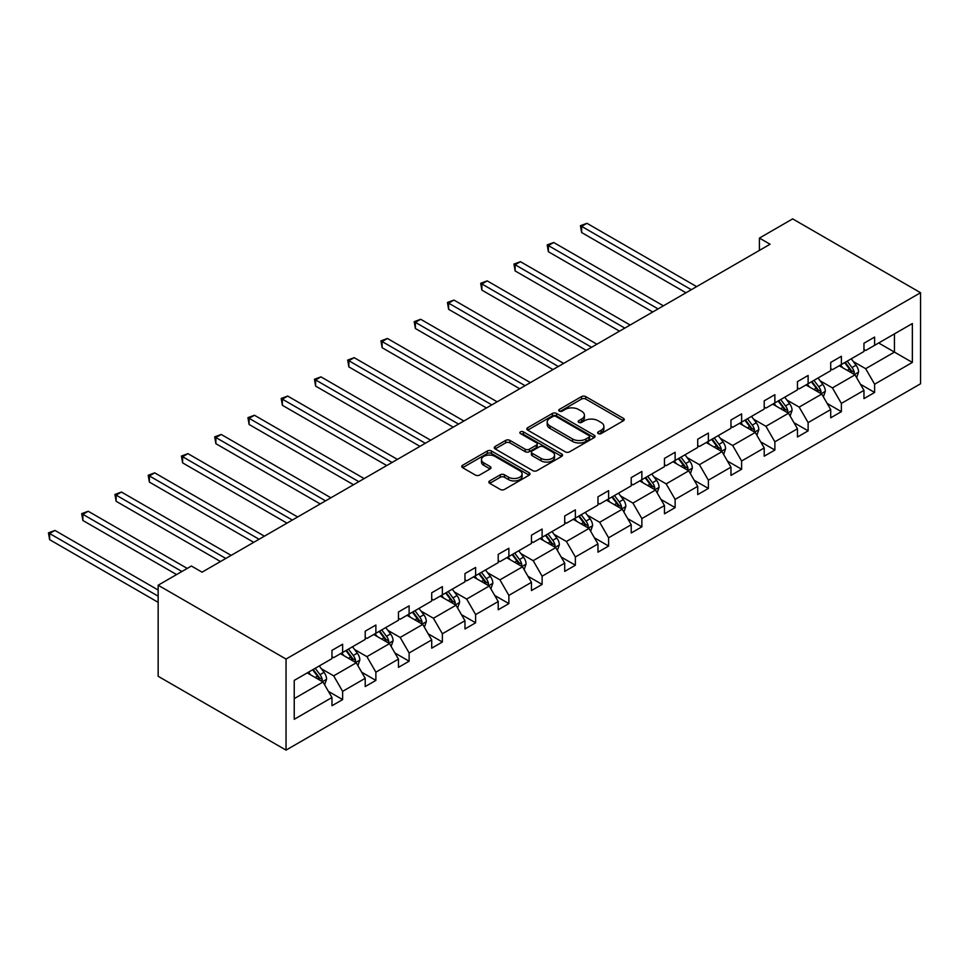 <?xml version="1.0" encoding="UTF-8"?>
<svg xmlns="http://www.w3.org/2000/svg" width="969" height="969" viewBox="0 0 969 969"><rect width="100%" height="100%" fill="white"/><g stroke="black" fill="none" stroke-linecap="round" stroke-linejoin="round"><path stroke-width="1.45" d="M598.236 433.591A2.071 1.199 0 0 0 601.168 433.591L623.394 420.752A2.955 1.708 0 0 0 624.266 419.553A2.955 1.708 0 0 0 623.394 418.342L585.736 396.6A2.955 1.708 0 0 0 581.557 396.6L559.319 409.439A2.071 1.199 0 0 0 558.713 410.275A2.071 1.199 0 0 0 559.319 411.122A2.071 1.199 0 0 0 562.25 411.122L565.133 409.463A9.472 5.463 0 0 1 578.517 409.463L581.654 411.28A9.472 5.463 0 0 1 584.428 415.144A9.472 5.463 0 0 1 581.654 419.008L578.784 420.667A2.071 1.199 0 0 0 578.178 421.515A2.071 1.199 0 0 0 578.784 422.363A2.071 1.199 0 0 0 581.715 422.363L584.586 420.691A9.472 5.463 0 0 1 597.982 420.691L601.119 422.508A9.472 5.463 0 0 1 603.893 426.372A9.472 5.463 0 0 1 601.119 430.236L598.236 431.895A2.071 1.199 0 0 0 597.631 432.743A2.071 1.199 0 0 0 598.236 433.591L598.236 431.895M489.708 480.903A2.955 1.708 0 0 0 488.848 482.114A2.955 1.708 0 0 0 489.708 483.325L500.27 489.43A2.955 1.708 0 0 0 504.461 489.43L529.147 475.173A2.955 1.708 0 0 0 530.007 473.962A2.955 1.708 0 0 0 529.147 472.751L491.489 451.009A2.955 1.708 0 0 0 487.298 451.009L462.613 465.265A2.955 1.708 0 0 0 461.753 466.477A2.955 1.708 0 0 0 462.613 467.688L475.379 475.052A2.955 1.708 0 0 0 479.558 475.052L490.132 468.948A2.955 1.708 0 0 0 490.992 467.748A2.955 1.708 0 0 0 490.132 466.537L483.797 462.879A7.909 4.566 0 0 1 481.484 459.645A7.909 4.566 0 0 1 486.365 455.43A7.909 4.566 0 0 1 494.989 456.423L519.784 470.728A7.909 4.566 0 0 1 522.097 473.962A7.909 4.566 0 0 1 517.216 478.189A7.909 4.566 0 0 1 508.592 477.196L504.461 474.81A2.955 1.708 0 0 0 500.27 474.81L489.708 480.903L489.708 483.325M920.55 292.723L792.666 218.885L759.417 238.083L770.076 244.236L202.061 572.17L191.402 566.017L158.153 585.215L286.037 659.053L920.55 292.723L920.55 383.785L286.037 750.115L286.037 659.053M565.339 451.857A2.955 1.708 0 0 0 569.518 451.857L594.215 437.613A2.955 1.708 0 0 0 595.075 436.401A2.955 1.708 0 0 0 594.215 435.19L556.557 413.448A2.955 1.708 0 0 0 552.366 413.448L527.681 427.704A2.955 1.708 0 0 0 526.809 428.916A2.955 1.708 0 0 0 527.681 430.115L565.339 451.857M521.286 434.039A2.071 1.199 0 0 1 523.393 434.33L561.645 456.411L536.996 470.643A2.955 1.708 0 0 1 532.805 470.643L495.147 448.901L495.147 446.479A2.955 1.708 0 0 0 494.287 447.69A2.955 1.708 0 0 0 495.147 448.901M495.147 446.479L505.709 440.386A2.955 1.708 0 0 1 509.9 440.386L525.174 449.204A2.955 1.708 0 0 0 529.353 449.204L536.366 445.159A2.955 1.708 0 0 0 537.226 443.947A2.955 1.708 0 0 0 536.366 442.736L520.462 433.555A2.071 1.199 0 0 1 519.856 432.719A2.071 1.199 0 0 1 521.14 431.605A2.071 1.199 0 0 1 523.393 431.871L561.681 453.976A2.955 1.708 0 0 1 562.541 455.176A2.955 1.708 0 0 1 561.681 456.387L561.681 453.976M294.237 680.408L331.967 658.617L331.967 650.381L342.626 644.228L342.626 652.464L365.216 639.431L365.216 631.182L375.875 625.029L375.875 633.278L398.465 620.233L398.465 611.984L409.124 605.831L409.124 614.08L431.714 601.034L431.714 592.786L442.373 586.633L442.373 594.881L464.963 581.836L464.963 573.587L475.622 567.434L475.622 575.683L498.211 562.638L498.211 554.389L508.87 548.236L508.87 556.485L531.46 543.439L531.46 535.203L542.119 529.05L542.119 537.286L564.709 524.241L564.709 516.005L575.368 509.851L575.368 518.088L597.97 505.055L597.97 496.806L608.617 490.653L608.617 498.902L631.219 485.857L631.219 477.608L641.866 471.455L641.866 479.703L664.468 466.658L664.468 458.41L675.127 452.257L675.127 460.505L697.716 447.46L697.716 439.211L708.375 433.058L708.375 441.307L730.965 428.262L730.965 420.013L741.624 413.872L741.624 422.109L764.214 409.063L764.214 400.827L774.873 394.674L774.873 402.91L797.463 389.865L797.463 381.629L808.122 375.475L808.122 383.724L830.712 370.679L830.712 362.43L841.371 356.277L841.371 364.526L863.96 351.481L863.96 343.232L874.619 337.079L874.619 345.327L912.35 323.549L912.35 362.43L874.619 384.208L874.619 392.457L863.96 398.61L863.96 390.362L841.371 403.407L841.371 411.655L830.712 417.809L830.712 409.56L808.122 422.605L808.122 430.854L797.463 437.007L797.463 428.758L774.873 441.803L774.873 450.04L764.214 456.193L764.214 447.957L741.624 461.002L741.624 469.238L730.965 475.391L730.965 467.155L708.375 480.188L708.375 488.437L697.716 494.59L697.716 486.341L675.127 499.386L675.127 507.635L664.468 513.788L664.468 505.539L641.866 518.585L641.866 526.833L631.219 532.986L631.219 524.738L608.617 537.783L608.617 546.031L597.97 552.185L597.97 543.936L575.368 556.981L575.368 565.23L564.709 571.383L564.709 563.134L542.119 576.18L542.119 584.416L531.46 590.569L531.46 582.333L508.87 595.378L508.87 603.614L498.211 609.767L498.211 601.531L475.622 614.564L475.622 622.813L464.963 628.966L464.963 620.717L442.373 633.762L442.373 642.011L431.714 648.164L431.714 639.915L409.124 652.961L409.124 661.209L398.465 667.362L398.465 659.114L375.875 672.159L375.875 680.408L365.216 686.561L365.216 678.312L342.626 691.357L342.626 699.594L331.967 705.747L331.967 697.51L294.237 719.289L294.237 680.408M340.494 653.7L356.265 662.808L333.675 675.853L321.333 668.731M333.675 675.853L342.626 691.357M356.265 662.808L365.216 678.312M331.967 656.655L333.675 657.636L342.626 652.464M373.743 634.501L389.514 643.61L366.924 656.655L354.581 649.533M366.924 656.655L375.875 672.159M389.514 643.61L398.465 659.114M365.216 637.457L366.924 638.438L375.875 633.278M406.992 615.303L422.763 624.411L400.173 637.457L387.83 630.334M400.173 637.457L409.124 652.961M422.763 624.411L431.714 639.915M398.465 618.258L400.173 619.239L409.124 614.08M440.241 596.105L456.011 605.213L433.422 618.258L421.079 611.136M433.422 618.258L442.373 633.762M456.011 605.213L464.963 620.717M431.714 599.06L433.422 600.053L442.373 594.881M473.49 576.918L489.26 586.015L466.67 599.06L454.34 591.938M466.67 599.06L475.622 614.564M489.26 586.015L498.211 601.531M464.963 579.862L466.67 580.855L475.622 575.683M506.739 557.72L522.509 566.829L499.919 579.862L487.589 572.74M499.919 579.862L508.87 595.378M522.509 566.829L531.46 582.333M498.211 560.676L499.919 561.657L508.87 556.485M539.987 538.522L555.758 547.63L533.168 560.676L520.837 553.553M533.168 560.676L542.119 576.18M555.758 547.63L564.709 563.134M531.46 541.477L533.168 542.458L542.119 537.286M573.236 519.323L589.007 528.432L566.417 541.477L554.086 534.355M566.417 541.477L575.368 556.981M589.007 528.432L597.97 543.936M564.709 522.279L566.417 523.26L575.368 518.088M606.485 500.125L622.268 509.234L599.666 522.279L587.335 515.157M599.666 522.279L608.617 537.783M622.268 509.234L631.219 524.738M597.97 503.081L599.666 504.062L608.617 498.902M639.734 480.927L655.516 490.035L632.914 503.081L620.584 495.958M632.914 503.081L641.866 518.585M655.516 490.035L664.468 505.539M631.219 483.882L632.914 484.863L641.866 479.703M672.995 461.741L688.765 470.837L666.163 483.882L653.833 476.76M666.163 483.882L675.127 499.386M688.765 470.837L697.716 486.341M664.468 464.684L666.163 465.677L675.127 460.505M706.244 442.542L722.014 451.639L699.424 464.684L687.082 457.562M699.424 464.684L708.375 480.188M722.014 451.639L730.965 467.155M697.716 445.486L699.424 446.479L708.375 441.307M739.492 423.344L755.263 432.453L732.673 445.498L720.33 438.363M732.673 445.498L741.624 461.002M755.263 432.453L764.214 447.957M730.965 426.299L732.673 427.281L741.624 422.109M772.741 404.146L788.512 413.254L765.922 426.299L753.579 419.177M765.922 426.299L774.873 441.803M788.512 413.254L797.463 428.758M764.214 407.101L765.922 408.082L774.873 402.91M805.99 384.947L821.76 394.056L799.171 407.101L786.828 399.979M799.171 407.101L808.122 422.605M821.76 394.056L830.712 409.56M797.463 387.903L799.171 388.884L808.122 383.724M839.239 365.749L855.009 374.858L832.419 387.903L820.077 380.781M832.419 387.903L841.371 403.407M855.009 374.858L863.96 390.362M830.712 368.704L832.419 369.686L841.371 364.526M878.665 342.99L894.435 352.098L865.668 368.704L853.326 361.582M865.668 368.704L874.619 384.208M912.35 362.43L894.435 352.098L894.435 333.881L912.35 323.549M158.153 585.215L158.153 676.277L286.037 750.115M759.417 238.083L759.417 250.39M863.96 349.506L865.668 350.499L874.619 345.327M294.237 698.613L323.016 682.006L307.246 672.898M323.016 682.006L331.967 697.51M860.448 384.269L874.619 392.457M827.199 403.467L841.371 411.655M793.95 422.666L808.122 430.854M760.701 441.864L774.873 450.04M727.44 461.062L741.624 469.238M694.192 480.261L708.375 488.437M660.943 499.447L675.127 507.635M627.694 518.645L641.866 526.833M594.445 537.843L608.617 546.031M561.196 557.042L575.368 565.23M527.948 576.24L542.119 584.416M494.699 595.438L508.87 603.614M461.45 614.637L475.622 622.813M428.201 633.823L442.373 642.011M394.952 653.021L409.124 661.209M361.703 672.22L375.875 680.408M328.455 691.418L342.626 699.594M599.06 433.882L601.119 432.695A9.472 5.463 0 0 0 603.893 428.831L603.893 426.372M584.428 415.144L584.428 417.603A9.472 5.463 0 0 1 581.654 421.467L579.607 422.654M623.358 420.776L585.736 399.058A2.955 1.708 0 0 0 581.557 399.058L560.155 411.413M594.167 437.625L556.557 415.907A2.955 1.708 0 0 0 552.366 415.907L527.717 430.139M588.982 437.249A2.071 1.199 0 0 0 589.588 436.401A2.071 1.199 0 0 0 588.982 435.553L555.927 416.464A2.071 1.199 0 0 0 552.996 416.464L549.968 418.22A9.472 5.463 0 0 0 547.194 422.084A9.472 5.463 0 0 0 549.968 425.948L572.558 438.993A9.472 5.463 0 0 0 585.942 438.993L588.982 437.249L588.982 439.708A2.071 1.199 0 0 0 589.588 438.86L589.588 436.401M547.194 422.084L547.194 424.543A9.472 5.463 0 0 0 549.968 428.407L549.968 425.948M588.982 439.708L585.942 441.452A9.472 5.463 0 0 1 572.558 441.452L549.968 428.407M495.183 448.926L505.709 442.845L505.709 440.386M537.226 443.947L537.226 446.406A2.955 1.708 0 0 1 536.366 447.617L529.353 451.663A2.955 1.708 0 0 1 525.174 451.663L509.9 442.845A2.955 1.708 0 0 0 505.709 442.845M541.017 458.349A7.909 4.566 0 0 0 549.641 459.342A7.909 4.566 0 0 0 554.534 455.115A7.909 4.566 0 0 0 552.209 451.893L543.476 446.842A2.955 1.708 0 0 0 539.297 446.842L532.284 450.888A2.955 1.708 0 0 0 531.412 452.099A2.955 1.708 0 0 0 532.284 453.31L541.017 458.349L541.017 460.808A7.909 4.566 0 0 0 549.641 461.801A7.909 4.566 0 0 0 554.534 457.586L554.534 455.115M531.412 452.099L531.412 454.558A2.955 1.708 0 0 0 532.284 455.769L532.284 453.31M541.017 460.808L532.284 455.769M522.097 473.962L522.097 476.421A7.909 4.566 0 0 1 517.216 480.648A7.909 4.566 0 0 1 508.592 479.655L504.461 477.269A2.955 1.708 0 0 0 500.27 477.269L489.745 483.349M481.484 459.645L481.484 462.116A7.909 4.566 0 0 0 483.797 465.338L483.797 462.879M490.084 468.972L483.797 465.338M529.147 472.751L529.147 475.173L491.489 453.48A2.955 1.708 0 0 0 487.298 453.48L462.661 467.7M856.632 377.668L858.595 371.999A7.982 4.615 -120 0 0 856.039 365.204L851.254 358.809M842.679 367.736L840.595 364.962M696.65 286.63L586.948 223.294L581.618 226.371L581.618 232.524L685.991 292.783M853.834 374.179L854.283 372.338A7.982 4.615 -120 0 0 851.993 367.542L847.209 361.146M845.21 362.309L850.467 369.334A4.07 2.35 60 0 1 851.206 370.57L854.283 372.338M844.653 362.624L849.438 369.019A7.982 4.615 60 0 1 851.424 372.786M581.618 232.524L580.443 225.692L691.321 289.707M580.443 225.692L586.948 223.294M823.384 396.866L825.346 391.197A7.982 4.615 -120 0 0 822.79 384.402L818.006 378.007M809.418 386.934L807.347 384.16M663.402 305.829L553.699 242.492L548.369 245.569L548.369 251.722L652.743 311.982M820.586 393.378L821.034 391.537A7.982 4.615 -120 0 0 818.744 386.74L813.96 380.345M811.949 381.507L817.218 388.533A4.07 2.35 60 0 1 817.957 389.768L821.034 391.537M811.404 381.822L816.189 388.218A7.982 4.615 60 0 1 818.175 391.985M548.369 251.722L547.194 244.891L658.072 308.905M547.194 244.891L553.699 242.492M790.135 416.052L792.085 410.396A7.982 4.615 -120 0 0 789.541 403.588L784.757 397.205M776.169 406.132L774.098 403.358M630.153 325.027L520.45 261.691L515.12 264.767L515.12 270.92L619.494 331.168M787.337 412.576L787.773 410.735A7.982 4.615 -120 0 0 785.496 405.938L780.711 399.543M778.701 400.706L783.969 407.731A4.07 2.35 60 0 1 784.708 408.966L787.773 410.735M778.143 401.021L782.94 407.404A7.982 4.615 60 0 1 784.926 411.183M515.12 270.92L513.945 264.089L624.823 328.103M513.945 264.089L520.45 261.691M756.886 435.251L758.836 429.594A7.982 4.615 -120 0 0 756.292 422.787L751.508 416.404M742.92 425.33L740.849 422.557M596.892 344.213L487.201 280.877L481.872 283.953L481.872 290.106L586.245 350.366M754.076 431.762L754.524 429.933A7.982 4.615 -120 0 0 752.247 425.125L747.462 418.741M745.452 419.892L750.721 426.929A4.07 2.35 60 0 1 751.459 428.165L754.524 429.933M744.895 420.219L749.679 426.602A7.982 4.615 60 0 1 751.678 430.381M481.872 290.106L480.697 283.287L591.574 347.29M480.697 283.287L487.201 280.877M723.637 454.449L725.587 448.792A7.982 4.615 -120 0 0 723.044 441.985L718.259 435.602M709.671 444.517L707.6 441.755M563.643 363.411L453.952 300.075L448.623 303.152L448.623 309.305L552.996 369.564M720.827 450.96L721.275 449.132A7.982 4.615 -120 0 0 718.998 444.323L714.201 437.94M712.203 439.09L717.472 446.128A4.07 2.35 60 0 1 718.211 447.363L721.275 449.132M711.646 439.417L716.43 445.801A7.982 4.615 60 0 1 718.429 449.58M448.623 309.305L447.448 302.473L558.326 366.488M447.448 302.473L453.952 300.075M690.376 473.647L692.338 467.991A7.982 4.615 -120 0 0 689.795 461.183L685.01 454.8M676.423 463.715L674.351 460.953M530.394 382.61L420.691 319.273L415.374 322.35L415.374 328.503L519.747 388.763M687.578 470.159L688.026 468.33A7.982 4.615 -120 0 0 685.737 463.521L680.953 457.138M678.954 458.289L684.223 465.314A4.07 2.35 60 0 1 684.962 466.561L688.026 468.33M678.397 458.616L683.181 464.999A7.982 4.615 60 0 1 685.18 468.766M415.374 328.503L414.199 321.672L525.065 385.686M414.199 321.672L420.691 319.273M657.127 492.846L659.09 487.177A7.982 4.615 -120 0 0 656.546 480.382L651.762 473.998M643.174 482.913L641.103 480.139M497.145 401.808L387.443 338.472L382.113 341.548L382.113 347.701L486.486 407.961M654.329 489.357L654.778 487.528A7.982 4.615 -120 0 0 652.488 482.719L647.704 476.336M645.705 477.487L650.974 484.512A4.07 2.35 60 0 1 651.713 485.748L654.778 487.528M645.148 477.802L649.933 484.197A7.982 4.615 60 0 1 651.931 487.964M382.113 347.701L380.95 340.87L491.816 404.885M380.95 340.87L387.443 338.472M623.879 512.044L625.841 506.375A7.982 4.615 -120 0 0 623.297 499.58L618.513 493.185M609.925 502.112L607.854 499.338M463.897 421.006L354.194 357.67L348.864 360.747L348.864 366.9L453.238 427.159M621.081 508.555L621.529 506.714A7.982 4.615 -120 0 0 619.239 501.918L614.455 495.522M612.456 496.685L617.725 503.71A4.07 2.35 60 0 1 618.464 504.946L621.529 506.714M611.899 497L616.684 503.396A7.982 4.615 60 0 1 618.67 507.162M348.864 366.9L347.701 360.068L458.567 424.083M347.701 360.068L354.194 357.67M590.63 531.242L592.592 525.573A7.982 4.615 -120 0 0 590.048 518.778L585.264 512.383M576.676 521.31L574.605 518.536M430.648 440.205L320.945 376.868L315.615 379.945L315.615 386.098L419.989 446.358M587.832 527.754L588.28 525.913A7.982 4.615 -120 0 0 585.991 521.116L581.206 514.721M579.208 515.883L584.477 522.909A4.07 2.35 60 0 1 585.215 524.144L588.28 525.913M578.65 516.198L583.435 522.594A7.982 4.615 60 0 1 585.421 526.361M315.615 386.098L314.453 379.267L425.318 443.281M314.453 379.267L320.945 376.868M557.381 550.428L559.343 544.772A7.982 4.615 -120 0 0 556.8 537.965L552.003 531.581M543.427 540.508L541.356 537.734M397.399 459.391L287.696 396.067L282.367 399.143L282.367 405.284L386.74 465.544M554.583 546.952L555.031 545.111A7.982 4.615 -120 0 0 552.742 540.302L547.957 533.919M545.959 535.07L551.228 542.107A4.07 2.35 60 0 1 551.967 543.343L555.031 545.111M545.402 535.397L550.186 541.78A7.982 4.615 60 0 1 552.173 545.559M282.367 405.284L281.192 398.465L392.07 462.467M281.192 398.465L287.696 396.067M524.132 569.627L526.094 563.97A7.982 4.615 -120 0 0 523.539 557.163L518.754 550.78M510.178 559.707L508.107 556.933M364.15 478.589L254.447 415.253L249.118 418.329L249.118 424.483L353.491 484.742M521.334 566.138L521.782 564.309A7.982 4.615 -120 0 0 519.493 559.501L514.709 553.117M512.71 554.268L517.979 561.305A4.07 2.35 60 0 1 518.718 562.541L521.782 564.309M512.153 554.595L516.937 560.978A7.982 4.615 60 0 1 518.924 564.757M249.118 424.483L247.943 417.651L358.821 481.666M247.943 417.651L254.447 415.253M490.883 588.825L492.846 583.168A7.982 4.615 -120 0 0 490.29 576.361L485.505 569.978M476.93 578.893L474.846 576.131M330.901 497.787L221.198 434.451L215.869 437.528L215.869 443.681L320.242 503.941M488.085 585.337L488.533 583.508A7.982 4.615 -120 0 0 486.244 578.699L481.46 572.316M479.461 573.466L484.73 580.504A4.07 2.35 60 0 1 485.469 581.739L488.533 583.508M478.904 573.793L483.688 580.177A7.982 4.615 60 0 1 485.675 583.956M215.869 443.681L214.694 436.849L325.572 500.864M214.694 436.849L221.198 434.451M457.634 608.023L459.597 602.367A7.982 4.615 -120 0 0 457.041 595.56L452.257 589.176M443.681 598.091L441.598 595.329M297.653 516.986L187.95 453.649L182.62 456.726L182.62 462.879L286.994 523.139M454.836 604.535L455.285 602.706A7.982 4.615 -120 0 0 452.995 597.897L448.211 591.514M446.212 592.665L451.481 599.69A4.07 2.35 60 0 1 452.22 600.925L455.285 602.706M445.655 592.992L450.44 599.375A7.982 4.615 60 0 1 452.426 603.142M182.62 462.879L181.445 456.048L292.323 520.062M181.445 456.048L187.95 453.649M424.386 627.222L426.348 621.553A7.982 4.615 -120 0 0 423.792 614.758L419.008 608.362M410.432 617.289L408.349 614.516M264.404 536.184L154.701 472.848L149.371 475.924L149.371 482.077L253.745 542.337M421.588 623.733L422.036 621.904A7.982 4.615 -120 0 0 419.747 617.096L414.962 610.712M412.964 611.863L418.22 618.888A4.07 2.35 60 0 1 418.959 620.124L422.036 621.904M412.406 612.178L417.191 618.573A7.982 4.615 60 0 1 419.177 622.34M149.371 482.077L148.196 475.246L259.074 539.261M148.196 475.246L154.701 472.848M391.137 646.42L393.099 640.751A7.982 4.615 -120 0 0 390.543 633.956L385.759 627.561M377.183 636.488L375.1 633.714M231.155 555.382L121.452 492.046L116.123 495.123L116.123 501.276L220.496 561.535M388.339 642.931L388.787 641.09A7.982 4.615 -120 0 0 386.498 636.294L381.713 629.898M379.715 631.061L384.972 638.086A4.07 2.35 60 0 1 385.71 639.322L388.787 641.09M379.158 631.376L383.942 637.772A7.982 4.615 60 0 1 385.928 641.539M116.123 501.276L114.948 494.444L225.825 558.459M114.948 494.444L121.452 492.046M357.888 665.606L359.85 659.95A7.982 4.615 -120 0 0 357.295 653.154L352.51 646.759M343.934 655.686L341.851 652.912M187.247 568.428L88.203 511.244L82.874 514.321L82.874 520.474L176.588 574.581M355.09 662.13L355.538 660.289A7.982 4.615 -120 0 0 353.249 655.492L348.465 649.097M346.454 650.26L351.723 657.285A4.07 2.35 60 0 1 352.462 658.52L355.538 660.289M345.909 650.574L350.693 656.958A7.982 4.615 60 0 1 352.68 660.737M82.874 520.474L81.699 513.643L181.918 571.504M81.699 513.643L88.203 511.244M324.639 684.804L326.589 679.148A7.982 4.615 -120 0 0 324.046 672.341L319.261 665.957M310.674 674.884L308.602 672.111M158.153 590.024L54.954 530.431L49.625 533.507L49.625 539.66L158.153 602.33M321.841 681.316L322.277 679.487A7.982 4.615 -120 0 0 320 674.678L315.216 668.295M313.205 669.446L318.474 676.483A4.07 2.35 60 0 1 319.213 677.719L322.277 679.487M312.648 669.773L317.444 676.156A7.982 4.615 60 0 1 319.431 679.935M49.625 539.66L48.45 532.841L158.153 596.177M48.45 532.841L54.954 530.431M601.119 432.695L601.119 430.236M578.784 422.363L578.784 420.667M581.654 421.467L581.654 419.008M559.319 411.122L559.319 409.439M581.557 399.058L581.557 396.6M585.736 399.058L585.736 396.6M623.394 420.752L623.394 418.342M527.681 430.115L527.681 427.704M552.366 415.907L552.366 413.448M556.557 415.907L556.557 413.448M594.215 437.613L594.215 435.19M572.558 441.452L572.558 438.993M585.942 441.452L585.942 438.993M509.9 442.845L509.9 440.386M525.174 451.663L525.174 449.204M529.353 451.663L529.353 449.204M536.366 447.617L536.366 445.159M523.393 434.33L523.393 431.871M500.27 477.269L500.27 474.81M504.461 477.269L504.461 474.81M508.592 479.655L508.592 477.196M490.132 468.948L490.132 466.537M462.613 467.688L462.613 465.265M487.298 453.48L487.298 451.009M491.489 453.48L491.489 451.009M854.44 374.531L858.534 372.157M851.993 367.542L856.039 365.204M847.16 370.328L849.438 369.019M821.179 393.717L825.285 391.355M818.744 386.74L822.79 384.402M813.912 389.526L816.189 388.218M787.93 412.915L792.036 410.553M785.496 405.938L789.541 403.588M780.663 408.724L782.94 407.404M754.681 432.113L758.788 429.751M752.247 425.125L756.292 422.787M747.414 427.923L749.679 426.602M721.433 451.312L725.539 448.938M718.998 444.323L723.044 441.985M714.165 447.109L716.43 445.801M688.184 470.51L692.29 468.136M685.737 463.521L689.795 461.183M680.916 466.307L683.181 464.999M654.935 489.708L659.041 487.334M652.488 482.719L656.546 480.382M647.667 485.505L649.933 484.197M621.686 508.907L625.792 506.533M619.239 501.918L623.297 499.58M614.419 504.704L616.684 503.396M588.437 528.093L592.543 525.731M585.991 521.116L590.048 518.778M581.17 523.902L583.435 522.594M555.189 547.291L559.295 544.929M552.742 540.302L556.8 537.965M547.921 543.1L550.186 541.78M521.94 566.49L526.046 564.128M519.493 559.501L523.539 557.163M514.66 562.299L516.937 560.978M488.691 585.688L492.797 583.314M486.244 578.699L490.29 576.361M481.411 581.485L483.688 580.177M455.442 604.886L459.536 602.512M452.995 597.897L457.041 595.56M448.162 600.683L450.44 599.375M422.193 624.084L426.287 621.71M419.747 617.096L423.792 614.758M414.914 619.881L417.191 618.573M388.944 643.283L393.039 640.909M386.498 636.294L390.543 633.956M381.665 639.08L383.942 637.772M355.696 662.469L359.79 660.107M353.249 655.492L357.295 653.154M348.416 658.278L350.693 656.958M322.435 681.667L326.541 679.305M320 674.678L324.046 672.341M315.167 677.476L317.444 676.156"/></g></svg>
